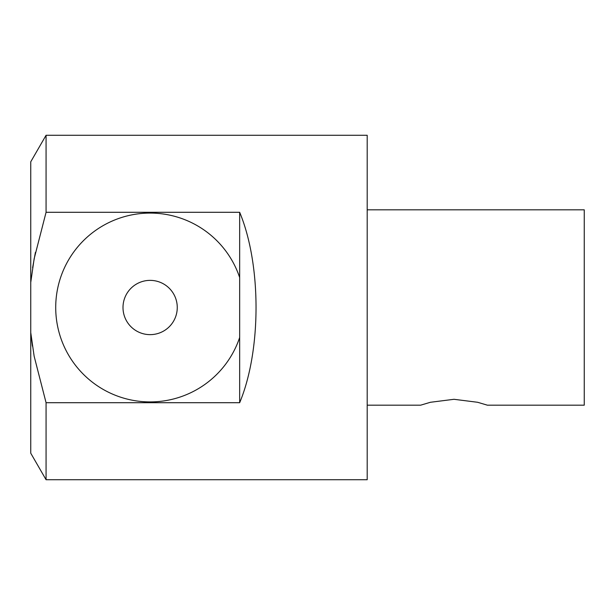 <?xml version="1.0" encoding="UTF-8"?>
<svg xmlns="http://www.w3.org/2000/svg" width="615" height="615" viewBox="0 0 615 615"><rect width="100%" height="100%" fill="white"/><g stroke="black" fill="none" stroke-linecap="round" stroke-linejoin="round"><path stroke-width="0.92" d="M367.193 405.177L420.645 405.177L430.423 402.279L454.016 399.296L477.609 402.279L487.388 405.177L584.25 405.177L584.25 209.823L367.193 209.823M239.666 277.526L239.666 212.29C261.49 264.573 261.49 350.427 239.666 402.71C261.49 350.427 261.49 264.573 239.666 212.29L46.071 212.29L46.071 135.262L30.75 161.799L30.75 332.554L34.14 356.223L46.071 402.71L239.666 402.71L239.666 277.526A94.418 94.418 0 0 0 94.41 231.278A94.418 94.418 0 0 0 94.41 383.722A94.418 94.418 0 0 0 239.666 337.474M30.75 282.446L34.14 258.777L46.071 212.29M175.859 316.11A27.129 27.129 0 0 0 154.496 280.724A27.129 27.129 0 0 0 123 307.5A27.129 27.129 0 0 0 175.859 316.11M46.071 135.262L367.193 135.262L367.193 479.738L46.071 479.738L46.071 402.71M35.393 252.411L32.618 267.717M46.071 479.738L30.75 453.201L30.75 332.554L32.441 346.122"/></g></svg>
